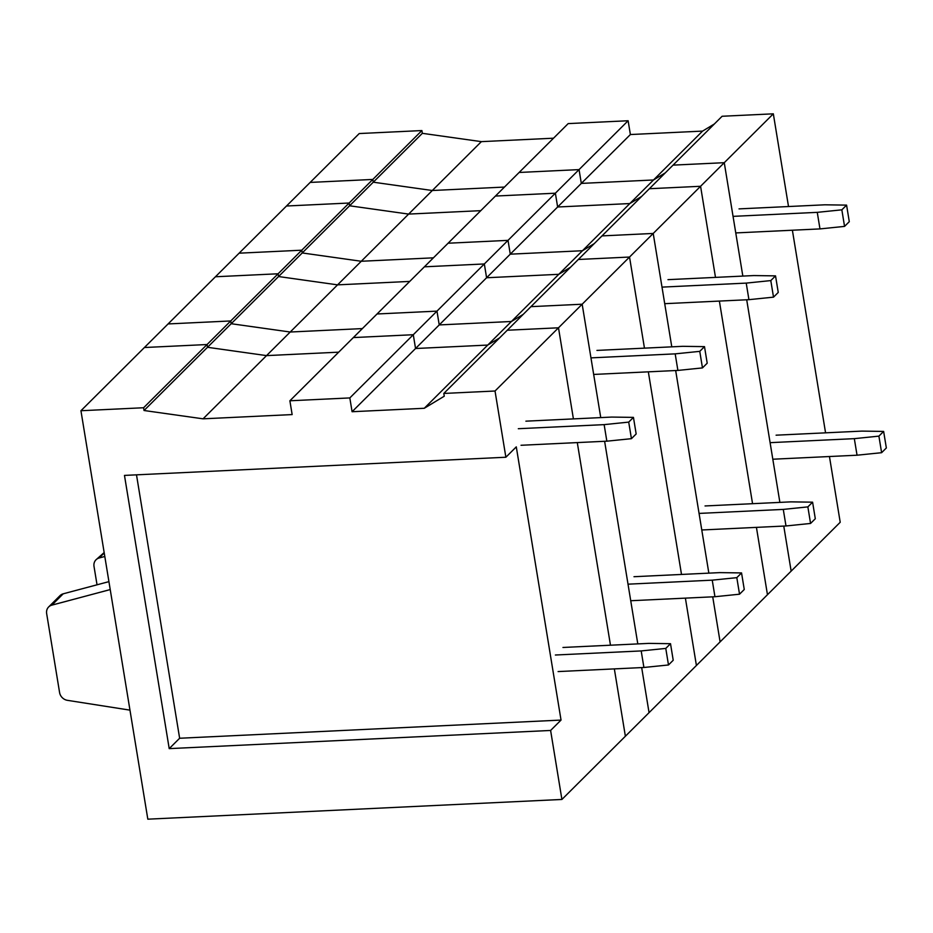 <?xml version="1.0" encoding="UTF-8"?>
<svg xmlns="http://www.w3.org/2000/svg" width="933" height="933" viewBox="0 0 933 933"><rect width="100%" height="100%" fill="white"/><g stroke="black" fill="none" stroke-linecap="round" stroke-linejoin="round"><path stroke-width="1.4" d="M443.805 393.446L495.026 391.009L505.873 457.24L516.287 446.86L561.036 720.078L550.61 730.457L561.911 799.453L147.822 819.174L80.938 410.73L143.6 407.744L144.044 410.508L203.067 418.824L292.146 414.579L289.883 400.782L349.828 397.924L352.079 411.721L424.27 408.281L444.26 396.21L443.805 393.446L507.272 330.235L558.494 327.798L573.41 418.905L558.494 327.798L507.272 330.235L578.32 259.479L629.53 257.041L644.458 348.149L629.53 257.041L578.32 259.479L649.368 188.723L700.578 186.285L715.494 277.393L700.578 186.285L649.368 188.723L722.107 116.263L773.329 113.826L788.513 206.531M577.294 442.592L610.474 645.204L577.294 442.592M614.346 668.891L625.378 736.242L614.346 668.891M104.228 552.966L99.201 557.969A8.759 7.791 -134.9 0 0 96.006 559.788L104.158 552.546M80.938 410.73L144.405 347.519L207.056 344.534L207.511 347.298L266.535 355.613L338.691 352.173L266.535 355.613L207.511 347.298L207.056 344.534L144.405 347.519L215.441 276.763L278.104 273.777L278.559 276.541L337.571 284.857L409.739 281.416L337.571 284.857L278.559 276.541L278.104 273.777L215.441 276.763L286.489 206.006L349.152 203.021L349.595 205.785L408.619 214.089L480.775 210.66L408.619 214.089L349.595 205.785L349.152 203.021L286.489 206.006L359.24 133.547L421.891 130.562L422.346 133.326L481.37 141.641L553.526 138.201M289.883 400.782L353.35 337.571L413.284 334.714L415.547 348.51L487.737 345.07L499.528 337.944L487.737 345.07L415.547 348.51L413.284 334.714L353.35 337.571L424.398 266.815L484.332 263.957L486.594 277.754L558.785 274.314L570.576 267.188L558.785 274.314L486.594 277.754L484.332 263.957L424.398 266.815L495.446 196.047L555.38 193.201L557.631 206.998L629.833 203.557L641.624 196.431L629.833 203.557L557.631 206.998L555.38 193.201L495.446 196.047L568.185 123.599L628.119 120.742L630.381 134.539L702.572 131.098L714.363 123.972M495.026 391.009L724.265 162.692L673.043 165.129L724.265 162.692L773.329 113.826M561.911 799.453L696.415 665.486L685.393 598.135L696.415 665.486L767.462 594.718L756.43 527.378L767.462 594.718L840.213 522.27L829.449 456.529M97.032 584.804L94.011 566.389A8.759 7.791 -134.9 0 1 96.006 559.788M99.201 557.969L104.799 556.476M143.6 407.744L421.891 130.562M144.044 410.508L422.346 133.326M203.067 418.824L481.37 141.641M349.828 397.924L579.055 169.608L519.121 172.465L579.055 169.608L628.119 120.742M352.079 411.721L630.381 134.539M424.27 408.281L653.508 179.976L581.317 183.404L579.055 169.608L581.317 183.404L653.508 179.976L702.572 131.098M136.498 474.839L179.637 738.248L169.211 748.628L550.61 730.457M169.211 748.628L124.474 475.41L505.873 457.24M179.637 738.248L561.036 720.078M108.928 581.632L63.199 593.82A8.759 7.791 -134.9 0 0 60.015 595.639L48.644 606.963A8.759 7.791 -134.9 0 0 46.65 613.552L59.584 692.543A8.759 7.791 -134.9 0 0 67.433 700.333L129.967 710.141M63.199 593.82L51.84 605.144L110.222 589.574M51.84 605.144A8.759 7.791 -134.9 0 0 48.644 606.963M648.33 371.835L681.51 574.448L648.33 371.835M168.08 323.938L230.743 320.952L231.197 323.716L290.21 332.02L362.377 328.591L290.21 332.02L231.197 323.716L230.743 320.952L168.08 323.938M377.037 313.978L436.971 311.132L439.233 324.929L511.424 321.488L523.215 314.363L511.424 321.488L439.233 324.929L436.971 311.132L377.037 313.978M530.959 306.654L582.169 304.216L600.747 417.599L582.169 304.216L530.959 306.654M604.619 441.297L637.799 643.898L604.619 441.297M641.682 667.596L649.053 712.649L641.682 667.596M719.378 301.079L752.558 503.692L719.378 301.079M239.128 253.181L301.791 250.196L302.234 252.948L361.258 261.263L433.413 257.835L361.258 261.263L302.234 252.948L301.791 250.196L239.128 253.181M448.073 243.221L508.019 240.364L510.269 254.173L582.46 250.732L594.263 243.606L582.46 250.732L510.269 254.173L508.019 240.364L448.073 243.221M601.995 235.897L653.217 233.448L671.783 346.843L653.217 233.448L601.995 235.897M675.667 370.529L708.847 573.142L675.667 370.529M712.719 596.828L720.101 641.892L712.719 596.828M792.385 230.229L825.565 432.83M372.827 179.439L310.176 182.413L372.827 179.439L373.282 182.192L432.294 190.507L373.282 182.192L372.827 179.439M504.461 187.067L432.294 190.507L504.461 187.067M653.508 179.976L665.299 172.85L653.508 179.976M724.265 162.692L742.831 276.086L724.265 162.692M746.703 299.773L779.883 502.386L746.703 299.773M783.767 526.072L791.149 571.136L783.767 526.072M555.38 655.013L641.193 650.931L643.91 667.48L668.483 664.972L673.218 660.249L670.512 643.688L648.773 643.385L562.961 647.467M558.097 671.573L643.91 667.48M641.193 650.931L665.777 648.412L668.483 664.972M665.777 648.412L670.512 643.688M518.316 428.714L604.141 424.632L606.847 441.181L631.431 438.673L636.166 433.95L633.449 417.389L611.71 417.074L525.897 421.168M521.034 445.274L606.847 441.181M604.141 424.632L628.714 422.113L631.431 438.673M628.714 422.113L633.449 417.389M628.014 584.175L712.241 580.163L714.946 596.723L739.531 594.204L744.266 589.493L741.548 572.932L719.821 572.617L633.997 576.711M630.731 600.735L714.946 596.723M712.241 580.163L736.813 577.655L739.531 594.204M736.813 577.655L741.548 572.932M590.962 357.875L675.177 353.864L677.894 370.424L702.467 367.905L707.202 363.194L704.497 346.633L682.758 346.318L596.945 350.411M593.668 374.436L677.894 370.424M675.177 353.864L699.762 351.356L702.467 367.905M699.762 351.356L704.497 346.633M699.062 513.418L783.277 509.406L785.994 525.967L810.567 523.448L815.302 518.736L812.596 502.176L790.857 501.861L705.045 505.954M701.779 529.979L785.994 525.967M783.277 509.406L807.861 506.887L810.567 523.448M807.861 506.887L812.596 502.176M662.01 287.119L746.225 283.107L748.931 299.668L773.515 297.149L778.25 292.437L775.533 275.876L753.806 275.562L667.981 279.655M664.716 303.68L748.931 299.668M746.225 283.107L770.798 280.588L773.515 297.149M770.798 280.588L775.533 275.876M770.11 442.662L854.325 438.65L857.042 455.211L881.615 452.692L886.35 447.968L883.633 431.419L861.905 431.104L776.093 435.186M772.816 459.223L857.042 455.211M854.325 438.65L878.898 436.131L881.615 452.692M878.898 436.131L883.633 431.419M733.046 216.363L817.261 212.351L819.979 228.912L844.552 226.392L849.287 221.669L846.581 205.12L824.842 204.805L739.029 208.887M735.764 232.923L819.979 228.912M817.261 212.351L841.846 209.832L844.552 226.392M841.846 209.832L846.581 205.12"/></g></svg>
